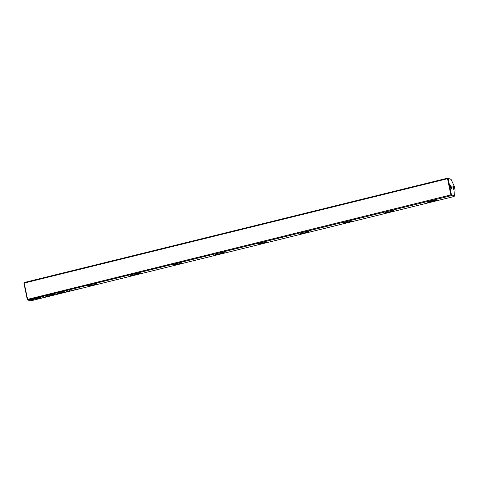 <?xml version="1.0" encoding="UTF-8"?>
<svg xmlns="http://www.w3.org/2000/svg" width="479" height="479" viewBox="0 0 479 479"><rect width="100%" height="100%" fill="white"/><g stroke="black" fill="none" stroke-linecap="round" stroke-linejoin="round"><path stroke-width="0.72" d="M64.916 292.328L64.042 292.376L64.857 292.202M40.595 297.477L36.506 297.98L33.219 299.543L36.925 298.106L40.595 297.477M30.596 299.435L33.105 300.165L34.099 299.92L32.009 299.315L34.584 298.824L30.596 299.435M38.272 298.507L39.955 297.77L39.044 297.884L35.416 298.89L38.272 298.507M62.396 292.903L62.06 293.01M61.761 292.938L61.42 293.052M69.072 291.208L69.641 291.04L69.09 291.298M69.275 291.16L69.641 291.04M59.737 293.603L59.276 293.549L59.737 293.603M71.658 290.663L72.383 290.484L71.64 290.573M63.138 292.597C62.557 292.795 62.665 292.831 63.456 292.687C64.036 292.489 63.929 292.459 63.138 292.597C62.557 292.795 62.665 292.831 63.456 292.687C64.036 292.489 63.929 292.459 63.138 292.597M70.317 290.903L71.143 290.789L70.341 290.987M74.993 289.795L75.694 289.621L74.993 289.795M75.053 289.663L74.706 289.771M75.353 289.735L75.694 289.621M41.386 296.776L39.769 297.543L41.799 296.902L43.888 297.507L44.882 297.261L42.374 296.537L41.386 296.776M451.589 195.145L451.206 195.672L27.89 300.016L30.74 300.848L454.056 196.498L451.206 195.672L450.901 195.007L447.53 178.715L24.207 283.059L27.584 299.351L451.416 194.755L454.517 195.995L455.05 189.977L454.326 186.475L451.068 179.356L448.146 178.505L451.416 194.755M427.645 202.264A4.515 0.635 -11.7 0 1 427.49 202.036A4.515 0.635 -11.7 0 1 431.759 200.599A4.515 0.635 -11.7 0 1 436.243 200.222A4.515 0.635 -11.7 0 1 432.896 201.647A4.515 0.635 -11.7 0 1 427.645 202.264M385.224 212.724A4.515 0.635 -11.7 0 1 385.074 212.496A4.515 0.635 -11.7 0 1 389.337 211.053A4.515 0.635 -11.7 0 1 393.828 210.682A4.515 0.635 -11.7 0 1 390.481 212.101A4.515 0.635 -11.7 0 1 385.224 212.724M342.808 223.178A4.515 0.635 -11.7 0 1 342.653 222.951A4.515 0.635 -11.7 0 1 346.922 221.508A4.515 0.635 -11.7 0 1 351.412 221.136A4.515 0.635 -11.7 0 1 348.065 222.561A4.515 0.635 -11.7 0 1 342.808 223.178M300.393 233.632A4.515 0.635 -11.7 0 1 300.237 233.405A4.515 0.635 -11.7 0 1 304.506 231.962A4.515 0.635 -11.7 0 1 308.997 231.591A4.515 0.635 -11.7 0 1 305.644 233.016A4.515 0.635 -11.7 0 1 300.393 233.632M257.977 244.086A4.515 0.635 -11.7 0 1 257.822 243.859A4.515 0.635 -11.7 0 1 262.091 242.416A4.515 0.635 -11.7 0 1 266.581 242.045A4.515 0.635 -11.7 0 1 263.228 243.47A4.515 0.635 -11.7 0 1 257.977 244.086M215.562 254.541A4.515 0.635 -11.7 0 1 215.406 254.313A4.515 0.635 -11.7 0 1 219.675 252.876A4.515 0.635 -11.7 0 1 224.16 252.505A4.515 0.635 -11.7 0 1 220.813 253.924A4.515 0.635 -11.7 0 1 215.562 254.541M173.147 265.001A4.515 0.635 -11.7 0 1 172.991 264.773A4.515 0.635 -11.7 0 1 177.254 263.33A4.515 0.635 -11.7 0 1 181.745 262.959A4.515 0.635 -11.7 0 1 178.398 264.378A4.515 0.635 -11.7 0 1 173.147 265.001M130.725 275.455A4.515 0.635 -11.7 0 1 130.569 275.227A4.515 0.635 -11.7 0 1 134.838 273.784A4.515 0.635 -11.7 0 1 139.329 273.413A4.515 0.635 -11.7 0 1 135.982 274.838A4.515 0.635 -11.7 0 1 130.725 275.455M88.31 285.909A4.515 0.635 -11.7 0 1 88.154 285.682A4.515 0.635 -11.7 0 1 92.423 284.239A4.515 0.635 -11.7 0 1 96.914 283.867A4.515 0.635 -11.7 0 1 93.567 285.292A4.515 0.635 -11.7 0 1 88.31 285.909M45.894 296.363A4.515 0.635 -11.7 0 1 45.739 296.136A4.515 0.635 -11.7 0 1 50.008 294.699A4.515 0.635 -11.7 0 1 54.498 294.322A4.515 0.635 -11.7 0 1 51.145 295.747A4.515 0.635 -11.7 0 1 45.894 296.363M58.48 293.232L56.881 293.627L57.702 293.861L60.109 292.95L58.48 293.232M74.407 289.987L73.946 289.939L74.407 289.987M58.169 293.825L58.929 293.723L58.169 293.825M63.228 292.376L65.168 292.022L64.36 291.783L60.635 292.705L61.444 292.938L61.114 292.675L63.204 292.268M73.676 290.124L73.347 290.25M67.018 291.717L67.844 291.603L67.036 291.801M77.173 289.136C76.592 289.34 76.7 289.37 77.49 289.232C78.071 289.029 77.969 288.999 77.173 289.136C76.592 289.34 76.7 289.37 77.49 289.232C78.071 289.029 77.969 288.999 77.173 289.136M76.448 289.484L75.987 289.43L76.448 289.484M65.791 292.112L66.509 291.933L65.773 292.022M78.52 288.975L79.418 288.753L78.502 288.891M70.108 290.807L69.7 290.567M60.324 293.411L61.025 293.238L60.324 293.411M60.384 293.274L60.037 293.387M60.683 293.352L61.025 293.238M66.018 291.813L66.449 291.705L66.006 291.765M67 291.412L69.359 290.993L66.988 291.34M453.745 189.391A1.581 0.401 -103.8 0 1 453.685 189.361A1.581 0.401 -103.8 0 1 453.032 187.954A1.581 0.401 -103.8 0 1 452.954 186.403A1.581 0.401 -103.8 0 1 453.793 187.666A1.581 0.401 -103.8 0 1 453.745 189.391M451.218 188.654A1.581 0.401 -103.8 0 1 451.164 188.63A1.581 0.401 -103.8 0 1 450.511 187.217A1.581 0.401 -103.8 0 1 450.434 185.666A1.581 0.401 -103.8 0 1 451.266 186.936A1.581 0.401 -103.8 0 1 451.218 188.654M27.249 299.315L27.89 300.016L27.249 299.315L23.95 283.382L24.261 282.502L447.578 178.152L451.068 179.356M454.517 195.995L454.056 196.498M448.116 178.829L447.53 178.715L447.578 178.152L448.146 178.505M24.261 282.502L23.95 283.382M427.777 201.809A4.179 0.587 168.3 0 0 427.891 201.857A4.179 0.587 168.3 0 0 432.19 201.414A4.179 0.587 168.3 0 0 435.884 200.132M385.361 212.263A4.179 0.587 168.3 0 0 385.475 212.317A4.179 0.587 168.3 0 0 389.768 211.874A4.179 0.587 168.3 0 0 393.469 210.586M342.946 222.723A4.179 0.587 168.3 0 0 343.06 222.771A4.179 0.587 168.3 0 0 347.353 222.328A4.179 0.587 168.3 0 0 351.053 221.041M300.531 233.177A4.179 0.587 168.3 0 0 300.644 233.225A4.179 0.587 168.3 0 0 304.937 232.782A4.179 0.587 168.3 0 0 308.638 231.495M258.115 243.631A4.179 0.587 168.3 0 0 258.229 243.679A4.179 0.587 168.3 0 0 262.522 243.236A4.179 0.587 168.3 0 0 266.222 241.955M215.7 254.086A4.179 0.587 168.3 0 0 215.813 254.133A4.179 0.587 168.3 0 0 220.106 253.69A4.179 0.587 168.3 0 0 223.807 252.409M173.278 264.546A4.179 0.587 168.3 0 0 173.392 264.594A4.179 0.587 168.3 0 0 177.691 264.151A4.179 0.587 168.3 0 0 181.385 262.863M130.863 275A4.179 0.587 168.3 0 0 130.977 275.048A4.179 0.587 168.3 0 0 135.27 274.605A4.179 0.587 168.3 0 0 138.97 273.317M88.447 285.454A4.179 0.587 168.3 0 0 88.561 285.502A4.179 0.587 168.3 0 0 92.854 285.059A4.179 0.587 168.3 0 0 96.554 283.778M46.032 295.908A4.179 0.587 168.3 0 0 46.146 295.956A4.179 0.587 168.3 0 0 50.439 295.513A4.179 0.587 168.3 0 0 54.139 294.232M450.895 188.283A1.186 0.299 76.2 0 0 450.823 187.145A1.186 0.299 76.2 0 0 450.356 186.103M453.415 189.013A1.186 0.299 76.2 0 0 453.35 187.876A1.186 0.299 76.2 0 0 452.883 186.834M44.625 297.19L41.775 296.77L40.152 297.363M57.839 293.693L57.115 293.567M59.983 292.938L59.63 293.046M57.36 293.507L59.594 292.986M59.594 292.98L57.372 293.555M64.91 291.945L64.276 291.807M61.498 292.783L60.863 292.645M39.541 297.818L35.805 298.71M33.841 299.848L33.075 300.034L30.83 299.381M34.171 298.872L32.009 299.315M40.062 297.585L36.901 297.974L33.38 299.471M67.389 291.19L67.09 291.31"/></g></svg>
